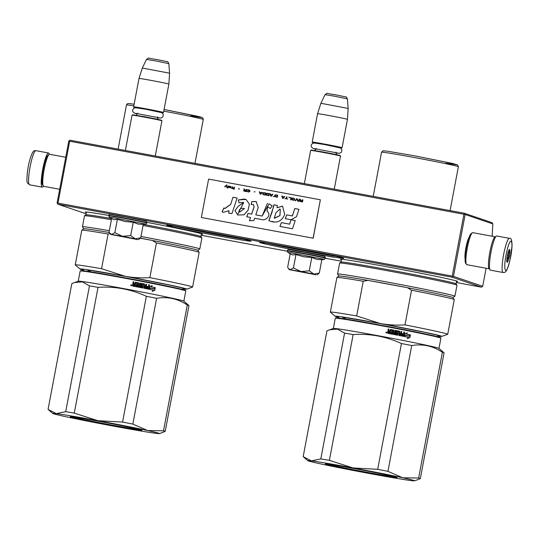 <?xml version="1.0" encoding="UTF-8"?>
<svg xmlns="http://www.w3.org/2000/svg" width="539" height="539" viewBox="0 0 539 539"><rect width="100%" height="100%" fill="white"/><g stroke="black" fill="none" stroke-linecap="round" stroke-linejoin="round"><path stroke-width="0.81" d="M69.672 141.238L463.931 214.252L464.645 213.842L465.15 214.502L492.835 223.907L492.053 222.668L464.301 213.235L70.036 140.228L68.783 141.097L57.094 202.96L57.437 203.56L57.983 203.102L69.672 141.238L69.329 140.632M464.301 213.235L464.645 213.842M492.835 223.907L492.154 236.244M463.931 214.252L452.248 276.109L57.983 203.102M452.248 276.109L452.753 276.77L453.461 276.366L465.15 214.502M469.078 237.443A11.555 1.826 100.5 0 0 465.885 247.947A11.555 1.826 100.5 0 0 465.103 258.895L465.103 258.882M486.104 268.254L482.695 286.29L453.461 276.366M482.695 286.29L481.442 287.166L452.208 277.235L452.753 276.77M201.175 235.26L287.287 251.208M325.502 258.289L341.194 261.193M456.284 282.503L481.442 287.166M452.208 277.235L57.942 204.22L57.437 203.56M57.942 204.22L86.112 213.788M333.439 257.197L327.496 256.086L333.439 257.197M250.574 240.906A42.884 0.97 -169.3 0 0 206.248 231.703A42.884 0.97 -169.3 0 0 166.807 225.214A42.884 0.97 -169.3 0 0 167.299 225.484A42.884 0.97 -169.3 0 0 212.575 234.869A42.884 0.97 -169.3 0 0 251.073 241.135A42.884 0.97 -169.3 0 0 250.574 240.906M343.343 258.087A42.884 0.97 -169.3 0 0 299.017 248.883A42.884 0.97 -169.3 0 0 259.576 242.395A42.884 0.97 -169.3 0 0 260.061 242.665A42.884 0.97 -169.3 0 0 305.343 252.05A42.884 0.97 -169.3 0 0 343.842 258.316A42.884 0.97 -169.3 0 0 343.343 258.087M456.466 281.533A59.714 1.354 -169.3 0 0 457.678 281.459A59.714 1.354 -169.3 0 0 456.991 281.142A59.714 1.354 -169.3 0 0 395.269 268.321A59.714 1.354 -169.3 0 0 340.352 259.286A59.714 1.354 -169.3 0 0 341.032 259.663A59.714 1.354 -169.3 0 0 341.457 259.805M201.357 234.29A59.714 1.354 -169.3 0 0 202.57 234.216A59.714 1.354 -169.3 0 0 201.882 233.892A59.714 1.354 -169.3 0 0 147.012 222.371M108.804 215.425A59.714 1.354 -169.3 0 0 85.243 212.043A59.714 1.354 -169.3 0 0 85.923 212.42A59.714 1.354 -169.3 0 0 86.348 212.555M174.717 226.158A41.799 0.95 -169.3 0 0 243.365 239.127M267.485 243.338A41.799 0.95 -169.3 0 0 336.134 256.308M308.416 273.266L297.75 271.252L308.604 273.138M334.254 189.155L340.513 156.04A15.2 0.344 10.7 0 1 340.513 156.04A15.2 0.344 10.7 0 0 323.272 152.443A15.2 0.344 -169.3 0 0 310.646 150.394A15.2 0.344 -169.3 0 0 310.639 150.401L304.36 183.617M340.507 156.034L340.163 155.528L334.988 154.295L323.42 152.038L311.151 150.044L310.646 150.394M340.5 147.996L324.835 144.567L313.59 142.909M342.083 147.726A15.2 0.344 10.7 0 0 324.849 144.122A15.2 0.344 -169.3 0 0 312.209 142.08A15.2 0.344 -169.3 0 0 312.209 142.087L317.572 113.709A15.2 0.344 -169.3 0 1 330.205 115.75A15.2 0.344 10.7 0 1 347.446 119.348A15.2 0.344 10.7 0 1 347.446 119.355L342.083 147.726A15.2 0.344 10.7 0 1 342.076 147.733L341.571 148.077M320.894 103.286L325.051 94.662L334.517 96.191L347.433 98.893L348.147 108.44L320.894 103.286L317.572 113.709M129.838 238.016L119.173 235.994L130.027 237.888M132.068 115.137L132.574 114.794L144.85 116.781L156.418 119.045L161.585 120.278L161.936 120.783A15.2 0.344 10.7 0 0 144.701 117.185A15.2 0.344 -169.3 0 0 132.068 115.137A15.2 0.344 -169.3 0 0 132.062 115.144L125.385 150.475M161.936 120.783A15.2 0.344 10.7 0 1 161.936 120.79L155.279 156.014M161.922 112.739L146.258 109.316L135.013 107.659M146.271 108.871A15.2 0.344 -169.3 0 0 133.638 106.83A15.2 0.344 -169.3 0 0 133.638 106.837L138.995 78.458A15.2 0.344 -169.3 0 0 138.995 78.458A15.2 0.344 -169.3 0 1 151.634 80.5A15.2 0.344 10.7 0 1 168.869 84.097L163.506 112.469A15.2 0.344 10.7 0 1 163.506 112.476A15.2 0.344 10.7 0 0 146.271 108.871M142.323 68.035L146.473 59.411L155.939 60.941L168.855 63.642L169.576 73.183L142.323 68.035L138.995 78.451M290.184 253.835L287.664 267.182L288.311 268.334L290.144 269.695L289.214 269.641L315.955 274.809L313.887 274.088L319.31 273.044L317.767 274.324M290.575 254.064L287.947 252.508L291.963 252.973L324.384 259.387L325.563 257.945A19.438 0.438 10.7 0 0 303.531 253.337A19.438 0.438 10.7 0 0 287.368 250.729C288.54 248.587 286.842 249.49 303.962 252.124L322.032 255.735L324.849 256.51L325.563 257.945M311.724 273.852L294.334 270.598L311.724 273.852M319.31 273.044L321.837 259.67L316.777 259.374L311.791 257.474L303.733 256.793L295.965 254.543L292.872 254.947L290.191 253.808M300.951 271.528L313.887 274.088L309.265 270.847L300.951 271.528L290.144 269.695L293.438 267.917L300.951 271.528M295.965 254.543L293.438 267.917M311.791 257.474L309.265 270.847M310.349 273.516L308.497 273.212M297.696 271.171L295.857 270.773M83.808 228.819L82.454 226.825A59.714 1.354 10.7 0 1 82.44 226.791L84.515 215.802A59.714 1.354 10.7 0 1 84.535 215.775L85.93 214.825A58.522 1.327 10.7 0 1 111.613 218.585L109.087 231.925L109.74 233.084L111.573 234.445L110.643 234.391L137.506 239.572L135.309 238.838L140.733 237.787L139.19 239.073M112.004 218.814L109.37 217.251L113.392 217.716L145.806 224.136L146.992 222.695A19.438 0.438 10.7 0 0 124.954 218.086A19.438 0.438 10.7 0 0 108.797 215.472C109.969 213.336 108.265 214.232 125.392 216.873L143.455 220.485L146.271 221.259L146.992 222.695M133.153 238.602L115.764 235.348L133.153 238.602M140.733 237.787L143.266 224.413L138.2 224.123L133.221 222.223L125.156 221.542L117.394 219.292L114.295 219.696L111.613 218.558M122.373 236.277L135.309 238.838L130.694 235.597L122.373 236.277L111.573 234.445L114.868 232.666L122.373 236.277M117.394 219.292L114.868 232.666M133.221 222.223L130.694 235.597M131.779 238.258L129.919 237.962M119.119 235.92L117.28 235.523M466.882 264.689A16.285 2.574 -79.5 0 1 466.828 264.683A16.285 2.574 -79.5 0 1 466.767 264.669A16.285 2.574 -79.5 0 1 466.457 264.4A16.285 2.574 -79.5 0 1 467.259 248.196A16.285 2.574 -79.5 0 1 472.312 232.787A16.285 2.574 -79.5 0 1 472.757 232.653A16.285 2.574 -79.5 0 1 472.818 232.666M489.688 268.813A16.285 2.574 -79.5 0 1 489.385 268.86A16.285 2.574 -79.5 0 1 489.324 268.846A16.285 2.574 -79.5 0 1 489.85 252.191A16.285 2.574 -79.5 0 1 495.314 236.83A16.285 2.574 -79.5 0 1 495.375 236.843A16.285 2.574 -79.5 0 1 495.584 236.985M466.457 264.4L465.629 263.153A15.2 2.405 -79.5 0 1 466.376 248.034A15.2 2.405 -79.5 0 1 471.093 233.65L472.312 232.787M49.669 154.302A16.285 2.574 100.5 0 0 49.608 154.289A16.285 2.574 100.5 0 0 49.164 154.423A16.285 2.574 100.5 0 0 44.11 169.832A16.285 2.574 100.5 0 0 43.309 186.036A16.285 2.574 100.5 0 0 43.619 186.305A16.285 2.574 100.5 0 0 43.679 186.319A16.285 2.574 100.5 0 0 43.74 186.326M49.164 154.423L47.944 155.286A15.2 2.405 100.5 0 0 43.228 169.67A15.2 2.405 100.5 0 0 42.48 184.789L43.309 186.036M491.79 248.331A17.369 2.749 -79.5 0 1 496.776 235.994L509.429 238.339A17.369 2.749 -79.5 0 0 504.437 250.675A17.369 2.749 -79.5 0 0 503.103 272.505L490.45 270.16A17.369 2.749 100.5 0 1 491.79 248.331M506.775 251.659C510.898 232.868 514.287 241.694 509.975 259.966C505.851 278.757 502.456 269.931 506.775 251.659M509.059 257.595A6.515 1.031 -79.5 0 1 507.044 262.102A6.515 1.031 -79.5 0 1 507.691 254.031A6.515 1.031 -79.5 0 1 509.382 249.463A6.515 1.031 -79.5 0 1 509.059 257.595M508.782 250.426A5.646 0.896 -79.5 0 1 508.863 250.952L509.631 251.497L508.816 252.892A5.646 0.896 -79.5 0 1 508.405 255.857L508.796 257.48L507.812 258.45A5.646 0.896 100.5 0 1 507.071 260.566L507.3 261.752L506.525 261.213M508.796 257.48L507.105 257.17M507.812 258.45L506.963 258.289M508.816 252.892L508.007 252.744M508.405 255.857L507.354 255.661M509.631 251.497L508.452 251.275M35.891 150.644A17.369 2.749 100.5 0 0 30.44 165.109A17.369 2.749 100.5 0 0 28.998 184.156A17.369 2.749 100.5 0 0 29.564 184.81L27.442 182.896C26.371 182.667 26.977 169.751 29.665 160.427C32.495 150.516 34.078 150.408 35.891 150.644L48.544 152.988A17.369 2.749 -79.5 0 0 43.093 167.454A17.369 2.749 -79.5 0 0 41.651 186.501A17.369 2.749 100.5 0 0 42.217 187.154A17.369 2.749 100.5 0 0 43.416 186.164M49.312 154.336A17.369 2.749 100.5 0 0 49.11 153.635A17.369 2.749 -79.5 0 0 48.544 152.988M311.394 460.858A54.291 1.233 -169.3 0 0 307.85 460.69A54.291 1.233 -169.3 0 0 308.456 460.953A54.291 1.233 -169.3 0 0 319.587 463.648L319.654 463.661A54.291 1.233 10.7 0 0 369.323 473.491L369.424 473.511A54.291 1.233 10.7 0 0 410.9 480.559L410.934 480.559A54.291 1.233 -169.3 0 0 414.457 480.828A54.291 1.233 -169.3 0 0 402.734 477.776L387.952 471.349L411.722 345.553C422.711 343.714 432.938 345.944 442.391 352.243A59.714 1.354 -169.3 0 1 443.496 352.573A59.714 1.354 10.7 0 1 444.082 352.816L438.935 348.376A53.745 1.219 10.7 0 0 438.335 348.113A53.745 1.219 -169.3 0 0 383.222 336.659A53.745 1.219 -169.3 0 0 333.392 328.433L326.944 330.858L303.174 456.654L311.427 460.865L320.813 458.911A59.714 1.354 -169.3 0 1 329.376 460.367L353.005 467.933L377.691 469.314L401.454 343.525C386.126 336.471 370.024 333.486 353.146 334.578A59.714 1.354 -169.3 0 0 344.576 333.122L320.813 458.911M444.082 352.816L420.319 478.612L417.415 479.798M420.319 478.612A59.714 1.354 -169.3 0 0 418.621 478.032L402.734 477.776M442.391 352.243L418.621 478.032M402.673 477.763A54.291 1.233 -169.3 0 0 353.005 467.933M352.904 467.913A54.291 1.233 -169.3 0 0 311.427 460.865M396.583 477.271A36.484 0.829 -169.3 0 0 358.88 469.442A36.484 0.829 -169.3 0 0 325.327 463.924A36.484 0.829 -169.3 0 0 325.745 464.153A36.484 0.829 10.7 0 0 364.256 472.137A36.484 0.829 10.7 0 0 397.007 477.466A36.484 0.829 10.7 0 0 396.583 477.271M411.722 345.553A59.714 1.354 -169.3 0 0 401.454 343.525M329.531 329.787L337.508 329.12L344.576 333.122M387.952 471.349A59.714 1.354 -169.3 0 0 377.691 469.314M353.146 334.578L329.376 460.367M440.889 338.162L440.545 337.657A53.314 1.213 10.7 0 0 439.932 337.374A53.314 1.213 -169.3 0 0 384.833 325.927A53.314 1.213 -169.3 0 0 335.804 317.862L335.298 318.212A53.745 1.219 -169.3 0 1 384.725 326.338A53.745 1.219 -169.3 0 1 440.269 337.879A53.745 1.219 10.7 0 1 440.889 338.162A53.745 1.219 10.7 0 1 440.902 338.189L438.968 348.41M385.85 332.415L385.931 332.812L385.843 332.401L386.935 332.617M392.493 333.398L392.736 332.63A53.745 1.219 -169.3 0 0 391.287 332.354L391.435 331.559A53.745 1.219 -169.3 0 1 392.884 331.842L392.958 330.771A53.745 1.219 -169.3 0 0 390.728 330.346L389.953 333.735A53.745 1.219 -169.3 0 0 387.709 333.311L388.168 329.039L388.969 329.194L388.956 331.094L388.963 329.201L388.168 329.053M387.662 331.728L388.242 331.344L387.656 331.741M390.418 329.477L390.438 329.47A53.745 1.219 -169.3 0 1 393.733 330.097L393.686 330.104A53.314 1.213 -169.3 0 0 390.418 329.477L389.758 331.242L388.956 331.094M393.733 330.097L393.416 333.574L393.686 330.104M396.064 330.892L396.455 330.623L395.956 333.243A53.745 1.219 -169.3 0 1 397.384 333.52L397.25 334.315A53.745 1.219 -169.3 0 0 394.986 333.877L395.633 330.461L394.851 330.313L394.204 333.729L393.416 333.574M403.091 335.453L403.084 335.453A53.745 1.219 -169.3 0 0 401.131 335.069L401.777 331.653L401.009 331.505L400.666 333.345A53.745 1.219 -169.3 0 0 399.648 333.142L399.675 331.249A53.745 1.219 -169.3 0 0 396.455 330.623L395.997 330.885M404.607 332.213L403.873 336.08L404.607 332.213L403.852 332.064L403.502 333.897A53.745 1.219 -169.3 0 0 401.737 333.553L401.589 334.342A53.745 1.219 -169.3 0 1 403.354 334.685L403.233 335.346M403.495 336.349A53.745 1.219 -169.3 0 0 398.88 335.447L399.076 331.95A53.745 1.219 -169.3 0 0 396.899 331.525L396.63 332.57L396.899 331.525M398.132 332.846L397.681 335.218L398.132 332.846A53.745 1.219 -169.3 0 0 396.704 332.57M397.681 335.218A53.745 1.219 -169.3 0 0 390.6 333.857L390.748 333.068A53.745 1.219 -169.3 0 1 392.459 333.392L392.614 333.291M390.728 330.346L389.933 333.729M409.876 337.596L410.395 334.867L409.337 336.161A53.745 1.219 -169.3 0 0 405.409 335.379L404.445 336.538A53.745 1.219 -169.3 0 1 408.387 337.32L407.403 338.519L409.876 337.596L407.235 338.499M406.318 334.052L407.295 332.88L404.796 333.796L404.284 336.504L405.355 335.211A53.745 1.219 -169.3 0 1 409.283 335.992L410.233 334.834A53.745 1.219 -169.3 0 0 406.318 334.052L406.17 334.032A53.314 1.213 -169.3 0 1 410.044 334.807L409.108 335.965M335.298 318.212A53.745 1.219 -169.3 0 0 335.278 318.232L333.345 328.453M389.758 331.242L388.949 331.101M394.204 333.729L393.369 333.574M395.633 330.461L394.791 330.313M395.565 330.461L394.986 333.877M397.169 334.308L397.155 334.308A53.314 1.213 -169.3 0 0 394.919 333.877M399.675 331.249L399.581 331.236A53.314 1.213 -169.3 0 0 396.381 330.616M399.581 331.236L399.648 333.142M400.666 333.345L400.558 333.331A53.314 1.213 -169.3 0 0 399.554 333.136M401.777 331.653L400.908 331.498M401.663 331.647L401.131 335.069M402.956 335.433L402.956 335.433A53.314 1.213 -169.3 0 0 401.016 335.056M403.502 333.897L403.374 333.884A53.314 1.213 -169.3 0 0 401.737 333.56M404.472 332.192L403.718 332.044M403.738 336.066L403.361 336.336M398.045 332.839A53.314 1.213 -169.3 0 0 396.63 332.57M397.977 334.941L397.593 335.211M392.459 333.392L392.419 333.392A53.314 1.213 -169.3 0 0 390.748 333.075M392.884 331.842L392.843 331.842A53.314 1.213 -169.3 0 0 391.429 331.573M409.337 336.161L409.155 336.134A53.314 1.213 -169.3 0 0 405.402 335.386M410.145 335.17L409.687 337.569M405.355 335.211L404.142 336.491M407.134 332.859L406.17 334.032M386.679 332.172L386.537 332.927L386.079 332.785L386.544 332.934L386.679 332.172L386.355 332.455L386.207 332.085L386.072 332.779M389.461 332.819L389.609 332.031A53.745 1.219 -169.3 0 0 388.478 331.815L388.444 332.637L389.461 332.819L388.336 332.489M399.399 333.924L399.379 334.739L400.14 334.887L400.517 334.133A53.745 1.219 -169.3 0 0 399.5 333.931L399.399 333.924M388.478 331.815L388.349 332.475M399.5 333.931L399.379 334.739M399.473 334.746L400.389 334.793M345.688 318.859L342.15 317.06L380.635 323.636L424.719 332.307L436.961 335.103L438.463 335.945M438.018 336.12A54.291 1.233 -169.3 0 0 441.744 336.41A54.291 1.233 -169.3 0 0 380.238 323.501C388.026 324.936 396.273 325.401 404.978 324.896L411.526 290.218A59.714 1.354 -169.3 0 1 454.256 299.59A59.714 1.354 -169.3 0 1 454.262 299.623L447.714 334.301A59.714 1.354 -169.3 0 0 404.978 324.896M338.714 317.35A54.291 1.233 10.7 0 1 335.137 316.272A54.291 1.233 10.7 0 1 380.238 323.501L356.67 315.948L363.219 281.27L367.928 280.381L407.464 287.698L411.526 290.218M441.744 336.41L447.653 334.342A59.714 1.354 -169.3 0 0 447.714 334.301M335.137 316.272L330.387 312.189A59.714 1.354 10.7 0 1 330.353 312.128A59.714 1.354 10.7 0 1 356.67 315.948M330.353 312.128L336.909 277.45A59.714 1.354 10.7 0 1 336.929 277.423A59.714 1.354 10.7 0 1 363.219 281.27M454.256 299.59L452.868 297.562A57.983 1.314 -169.3 0 0 407.464 287.698A57.983 1.314 10.7 0 0 387.137 283.851A57.983 1.314 10.7 0 0 367.928 280.381A57.983 1.314 10.7 0 0 338.957 276.035L336.929 277.423M452.895 297.595L454.889 296.234A59.714 1.354 -169.3 0 0 454.909 296.207A59.714 1.354 -169.3 0 0 387.197 282.052A59.714 1.354 10.7 0 0 337.549 274.034A59.714 1.354 10.7 0 0 337.562 274.068L338.923 276.062M454.909 296.207L456.984 285.225A59.714 1.354 -169.3 0 0 456.978 285.192A59.714 1.354 -169.3 0 0 389.273 271.07A59.714 1.354 10.7 0 0 339.651 263.019A59.714 1.354 10.7 0 1 339.651 263.019L337.549 274.034M456.978 285.192L456.021 283.797A58.522 1.327 -169.3 0 0 389.677 269.958A58.522 1.327 10.7 0 0 341.046 262.069L339.651 263.019M445.74 163.196L456.452 164.745L453.171 163.593L414.646 155.852M396.306 476.867C397.546 477.608 387.676 476.058 366.695 472.225C348.019 468.782 328.581 464.773 326.142 463.87M56.278 413.615A54.291 1.233 -169.3 0 0 52.741 413.44A54.291 1.233 -169.3 0 0 53.341 413.703A54.291 1.233 -169.3 0 0 64.478 416.404L64.545 416.418A54.291 1.233 10.7 0 0 114.214 426.248L114.315 426.268A54.291 1.233 10.7 0 0 155.784 433.316L155.825 433.316A54.291 1.233 -169.3 0 0 159.349 433.585A54.291 1.233 -169.3 0 0 147.625 430.533L132.837 424.105L156.606 298.31C167.602 296.47 177.823 298.694 187.282 305A59.714 1.354 -169.3 0 1 188.381 305.33A59.714 1.354 10.7 0 1 188.973 305.573L183.819 301.133A53.745 1.219 10.7 0 0 183.226 300.87A53.745 1.219 -169.3 0 0 128.114 289.416A53.745 1.219 -169.3 0 0 78.283 281.19L71.828 283.615L48.065 409.411L56.319 413.622L65.697 411.668A59.714 1.354 -169.3 0 1 74.267 413.123L97.889 420.689L122.575 422.071L146.345 296.282C131.011 289.227 114.908 286.243 98.037 287.334A59.714 1.354 -169.3 0 0 89.467 285.879L65.697 411.668M188.973 305.573L165.203 431.368L162.3 432.554M165.203 431.368A59.714 1.354 -169.3 0 0 163.512 430.789L147.625 430.533M187.282 305L163.512 430.789M147.558 430.52A54.291 1.233 -169.3 0 0 97.889 420.689M97.788 420.669A54.291 1.233 -169.3 0 0 56.319 413.622M141.474 430.028A36.484 0.829 -169.3 0 0 103.764 422.192A36.484 0.829 -169.3 0 0 70.218 416.674A36.484 0.829 -169.3 0 0 70.629 416.91A36.484 0.829 10.7 0 0 109.147 424.894A36.484 0.829 10.7 0 0 141.892 430.223A36.484 0.829 10.7 0 0 141.474 430.028M156.606 298.31A59.714 1.354 -169.3 0 0 146.345 296.282M74.416 282.544L82.4 281.877L89.467 285.879M132.837 424.105A59.714 1.354 -169.3 0 0 122.575 422.071M98.037 287.334L74.267 413.123M185.78 290.919L185.436 290.413A53.314 1.213 10.7 0 0 184.816 290.13A53.314 1.213 -169.3 0 0 129.717 278.683A53.314 1.213 -169.3 0 0 80.695 270.618L80.183 270.962A53.745 1.219 -169.3 0 1 129.609 279.094A53.745 1.219 -169.3 0 1 185.16 290.629A53.745 1.219 10.7 0 1 185.78 290.919A53.745 1.219 10.7 0 1 185.787 290.945L183.86 301.166M130.728 285.158L130.822 285.569L130.728 285.158L131.826 285.219M137.775 284.592L137.728 284.599A53.314 1.213 -169.3 0 0 136.32 284.329A53.745 1.219 -169.3 0 1 137.775 284.592L137.843 283.527A53.745 1.219 -169.3 0 0 135.619 283.103L134.844 286.492A53.745 1.219 -169.3 0 0 132.601 286.061L133.059 281.796L133.861 281.951L133.834 283.858L134.649 283.999L133.834 283.858L133.847 281.958L133.052 281.809M132.547 284.484L133.14 284.087L132.547 284.491M135.302 282.234L135.329 282.227A53.745 1.219 -169.3 0 1 138.624 282.854L138.577 282.854A53.314 1.213 -169.3 0 0 135.302 282.234L134.649 283.999M138.624 282.854L138.307 286.33L138.577 282.854M140.955 283.649L141.339 283.379L140.847 286A53.745 1.219 -169.3 0 1 142.276 286.276L142.121 287.065A53.745 1.219 -169.3 0 0 139.877 286.633L140.517 283.218L139.736 283.069L139.089 286.485L138.307 286.33M147.982 288.21L147.976 288.21A53.745 1.219 -169.3 0 0 146.022 287.826L146.669 284.41L145.901 284.262L145.557 286.094A53.745 1.219 -169.3 0 0 144.54 285.899L144.567 283.999A53.745 1.219 -169.3 0 0 141.339 283.379L140.881 283.642M149.498 284.969L148.764 288.837L149.498 284.969L148.744 284.821L148.393 286.654A53.745 1.219 -169.3 0 0 146.628 286.31L146.48 287.098A53.745 1.219 -169.3 0 1 148.245 287.442L148.117 288.102M148.387 289.106A53.745 1.219 -169.3 0 0 143.772 288.203L143.967 284.707A53.745 1.219 -169.3 0 0 141.791 284.282L141.521 285.326L141.703 284.275M143.017 285.603L142.572 287.974L143.017 285.603A53.745 1.219 -169.3 0 0 141.595 285.326M142.572 287.974A53.745 1.219 -169.3 0 0 135.491 286.613L135.639 285.825A53.745 1.219 -169.3 0 1 137.351 286.148L137.304 286.148A53.314 1.213 -169.3 0 0 135.639 285.832M136.32 284.316L136.172 285.104A53.745 1.219 -169.3 0 1 137.627 285.387L137.499 286.047M135.619 283.103L134.824 286.485M154.767 290.353L155.279 287.617L154.228 288.917A53.745 1.219 -169.3 0 0 150.293 288.136L149.337 289.295A53.745 1.219 -169.3 0 1 153.278 290.076L152.294 291.276L154.767 290.353L152.126 291.249M151.21 286.809L152.18 285.63L149.68 286.553L149.168 289.261L150.24 287.967A53.745 1.219 -169.3 0 1 154.174 288.749L155.117 287.59A53.745 1.219 -169.3 0 0 151.21 286.809L151.055 286.788A53.314 1.213 -169.3 0 1 154.936 287.563L153.992 288.722M80.183 270.962A53.745 1.219 -169.3 0 0 80.17 270.989L78.236 281.203M139.089 286.485L138.253 286.33M140.517 283.218L139.682 283.069M140.457 283.218L139.877 286.633M142.121 287.065L142.04 287.065A53.314 1.213 -169.3 0 0 139.81 286.633M144.567 283.999L144.465 283.992A53.314 1.213 -169.3 0 0 141.272 283.373M144.465 283.992L144.54 285.899M145.557 286.094L145.449 286.088A53.314 1.213 -169.3 0 0 144.439 285.892M146.669 284.41L145.793 284.255M146.554 284.397L146.022 287.826M147.841 288.19L147.841 288.19A53.314 1.213 -169.3 0 0 145.907 287.813M148.393 286.654L148.265 286.64A53.314 1.213 -169.3 0 0 146.628 286.317M149.357 284.949L148.609 284.801M148.629 288.823L148.252 289.093M142.929 285.596A53.314 1.213 -169.3 0 0 141.521 285.326M142.869 287.698L142.485 287.967M154.228 288.917L154.046 288.891A53.314 1.213 -169.3 0 0 150.287 288.143M155.03 287.927L154.578 290.326M150.24 287.967L149.033 289.248M152.025 285.609L151.055 286.788M131.428 285.69L130.97 285.542L131.428 285.69L131.57 284.942L131.092 284.841L130.964 285.535M133.355 284.579L133.335 285.394L134.332 285.582L133.342 285.387L133.355 284.579M144.29 286.681L144.263 287.496L145.025 287.644L145.409 286.889A53.745 1.219 -169.3 0 0 144.391 286.687L144.29 286.681M131.246 284.868L131.246 285.212M131.57 284.929L131.428 285.683M134.346 285.576L134.501 284.787A53.745 1.219 -169.3 0 0 133.362 284.572M144.391 286.687L144.263 287.496M144.364 287.503L145.281 287.55M90.572 271.616L87.042 269.817L125.526 276.392L169.61 285.064L181.852 287.86L183.348 288.702M182.91 288.87A54.291 1.233 -169.3 0 0 186.635 289.167A54.291 1.233 -169.3 0 0 125.129 276.258C132.917 277.693 141.164 278.158 149.862 277.652L156.418 242.974A59.714 1.354 -169.3 0 1 199.14 252.346A59.714 1.354 -169.3 0 1 199.154 252.38L192.598 287.058A59.714 1.354 -169.3 0 0 149.862 277.652M83.606 270.106A54.291 1.233 10.7 0 1 80.028 269.022A54.291 1.233 10.7 0 1 125.129 276.258L101.554 268.705L108.11 234.027L110.111 233.616M186.635 289.167L192.544 287.098A59.714 1.354 -169.3 0 0 192.598 287.058M80.028 269.022L75.278 264.945A59.714 1.354 10.7 0 1 75.244 264.885A59.714 1.354 10.7 0 1 101.554 268.705M140.295 238.225L152.355 240.455L156.418 242.974M75.244 264.885L81.793 230.2A59.714 1.354 10.7 0 1 81.82 230.173A59.714 1.354 10.7 0 1 108.11 234.027M199.14 252.346L197.759 250.318A57.983 1.314 -169.3 0 0 152.355 240.455A57.983 1.314 10.7 0 0 140.356 238.164M81.82 230.173L83.848 228.792A57.983 1.314 10.7 0 1 109.397 232.538M197.786 250.352L199.78 248.991A59.714 1.354 -169.3 0 0 199.801 248.964A59.714 1.354 -169.3 0 0 140.982 236.473M82.44 226.791A59.714 1.354 10.7 0 1 109.316 230.712M199.801 248.964L201.876 237.982A59.714 1.354 -169.3 0 0 201.862 237.948A59.714 1.354 -169.3 0 0 143.057 225.484M84.535 215.775A59.714 1.354 10.7 0 1 111.398 219.73M201.458 233.758L200.926 236.567A58.522 1.327 -169.3 0 0 143.873 224.453M190.631 115.952L201.128 117.489L199.012 116.579L164.078 109.451L201.566 117.266L203.035 118.236L203.27 119.49A39.084 0.889 -169.3 0 0 163.762 111.122M141.198 429.623C142.437 430.365 132.567 428.815 111.58 424.981C92.91 421.538 73.472 417.53 71.033 416.627M226.932 185.045L226.488 184.965L224.601 186.871L225.888 186.123L226.959 187.309L226.171 185.847L226.932 185.045L224.642 186.878M225.888 186.123L226.548 187.228M302.884 199.868L302.446 199.78L302.264 200.737L301.011 200.501L300.607 199.443L300.088 199.349L300.553 200.515L299.886 200.811L300.088 201.364L302.487 201.997L302.884 199.868L302.48 199.794L302.298 200.744L301.011 200.501M299.098 201.37L299.502 199.235L299.057 199.154L298.653 201.29L299.098 201.37M298.067 201.182L297.292 198.83L296.699 198.716L295.116 200.636L295.561 200.717L296.942 199.046L297.622 201.094L298.067 201.182M292.758 200.198L294.368 200.164L294.651 198.669L292.145 198.204L291.747 199.491L292.758 200.198M290.548 199.787L290.993 199.868L291.397 197.739L288.742 197.247L290.905 197.928L290.548 199.787M282.261 196.048L281.823 195.96L282.598 198.312L283.184 198.426L284.767 196.506L283.925 196.917L282.456 196.647L281.85 195.974L282.625 198.318M274.91 195.01L274.627 196.513L277.289 197.335L277.693 195.199L274.91 195.01L274.546 196.311L275.193 196.903M273.819 196.358L273.132 196.56M271.326 196.23L272.909 194.309L272.067 194.72L270.591 194.451L269.958 193.764L270.733 196.115L271.326 196.23M266.913 193.346L266.286 193.838L266.3 194.97L268.968 195.792L269.372 193.656L266.616 193.481L266.219 194.768L266.872 195.361M263.376 192.686L262.749 193.184L262.769 194.316L265.431 195.138L265.835 193.002L263.079 192.827L262.655 193.878L263.335 194.707M255.082 191.81L254.044 191.85M234.128 189.337L234.526 187.208L234.088 187.121L233.683 189.256L234.128 189.337M229.587 186.339L228.785 186.144L228.772 187.41L230.827 187.835L229.095 187.323L230.692 187.343L230.827 186.615L229.257 186.46M284.996 198.527L287.792 199.039L286.613 198.824L286.977 196.917L286.532 196.836L286.175 198.743L284.99 198.756M259.353 191.803L260.128 194.155L260.714 194.262L262.298 192.349L261.462 192.753L259.987 192.484L259.353 191.803L260.162 194.161M232.841 187.269L231.878 186.716L232.45 187.289L232.302 188.111L231.453 188.138L232.262 188.286L232.194 188.65L233.225 188.468L232.666 188.178L232.841 187.269M247.212 189.883L249.49 190.725L249.085 191.689L246.896 191.143L247.192 191.614L248.863 192.019L249.806 191.493L249.901 190.57L249.254 189.977L247.852 189.721L247.131 190.105M246.168 189.357L245.986 190.314L244.733 190.085L244.329 189.021L243.81 188.926L244.275 190.092L243.574 190.57L244.079 191.136L246.208 191.574L246.606 189.445L246.168 189.357L246.02 190.328L244.733 190.085M239.538 188.933L238.467 188.967L239.538 188.933M228.192 186.029L227.822 185.962L227.424 188.098L227.788 188.165L228.192 186.029L227.458 188.104M230.652 204.342L224.817 208.472L223.921 207.946L222.048 211.706L223.281 212.326L229.008 210.688L228.677 213.154L231.938 213.572L237.133 198.029L232.956 197.254L230.712 204.369L224.992 208.532M238.332 199.922L238.986 202.772L243.743 202.435L238.15 206.343L234.964 210.729L237.894 214.994L243.985 214.832L248.055 210.237L249.422 204.18L246.02 199.43L238.332 199.922L239.04 202.745M262.082 216.038L255.796 214.872L258.208 207.468L256.146 201.532L251.767 201.626L251.208 204.584L253.357 204.456L254.091 206.72L251.612 214.104L247.967 213.424L246.721 216.779L250.514 217.48L249.429 220.754L253.882 220.498L254.63 218.241L261.428 219.501C266.044 221.307 271.993 214.657 267.054 211.322L267.613 206.713L270.349 208.546L272.175 205.858L269.042 203.789L262.149 216.058L255.796 214.872M273.462 207.077L268.853 220.667C276.406 223.773 281.695 221.67 284.72 214.36L282.544 206.228L277.039 207.737L277.342 205.447L273.886 204.807L272.013 212.198L268.927 220.667M285.279 218.666L291.067 219.737L296.511 216.698L298.963 209.307L294.793 208.532L292.327 215.917L286.687 214.872L285.279 218.666M292.502 228.752L295.224 220.552L291.053 219.777L289.578 224.15L281.358 222.634L279.95 226.427L292.502 228.752M208.613 179.096L201.364 217.493L313.105 238.184L320.361 199.787L208.613 179.096M300.088 199.349L300.587 200.521M300.607 199.45L300.122 199.356M299.057 199.154L298.687 201.296M299.495 199.241L299.091 199.167M296.942 199.046L297.656 201.101M296.699 198.716L295.156 200.643M297.292 198.83L296.733 198.729M291.848 198.574L291.754 199.262M293.162 198.062L292.818 198.056M293.755 198.17L293.196 198.076M290.905 197.928L290.582 199.794M291.397 197.739L288.776 197.254M282.456 196.647L283.925 196.917M284.322 196.425L283.959 196.93M284.76 196.513L284.356 196.439M275.928 194.869L275.584 194.862M277.693 195.206L275.961 194.882M269.958 193.764L270.767 196.122M270.403 193.851L269.992 193.777M270.591 194.451L272.067 194.72M272.464 194.229L272.101 194.734M272.902 194.316L272.498 194.242M267.6 193.333L267.256 193.319M269.372 193.663L267.634 193.339M264.07 192.672L263.726 192.666M265.835 193.009L264.097 192.686M234.088 187.121L233.717 189.263M234.526 187.208L234.121 187.134M229.964 186.359L229.614 186.346M230.436 186.454L229.991 186.373M229.574 187.606L230.018 187.687M230.935 187.673L230.598 187.612M228.859 186.534L228.758 187.269M229.156 186.218L228.812 186.15M286.175 198.743L285.03 198.534M286.532 196.836L286.209 198.756M286.977 196.924L286.566 196.85M286.613 198.824L287.792 199.046M259.798 191.891L259.387 191.817M259.987 192.484L261.462 192.753M261.86 192.268L261.489 192.767M262.298 192.356L261.893 192.275M232.666 188.178L233.259 188.293M232.262 188.286L232.228 188.657M232.302 188.111L231.521 187.97M232.45 187.289L232.329 188.118M232.322 186.844L231.911 186.723M248.23 189.741L247.886 189.728M248.89 189.863L248.263 189.755M247.34 191.23L246.929 191.15M247.879 191.601L248.54 191.729M249.49 190.725L249.395 191.419M246.606 189.445L246.202 189.371M243.81 188.926L244.308 190.099M244.329 189.027L243.844 188.933M239.538 188.94L238.541 188.751M232.956 197.254L230.712 204.369M237.126 198.035L233.023 197.281M229.008 210.688L228.745 213.161M222.048 211.706L222.87 212.171M223.975 207.993L222.115 211.733M243.743 202.435L237.429 214.818M246.087 199.457L244.733 199.154M244.012 199.059L238.4 199.949M267.405 203.351L262.149 216.058M267.533 206.693L270.369 208.519M250.514 217.48L249.503 220.747M247.967 213.424L246.788 216.793M251.612 214.104L248.034 213.451M253.357 204.456L254.159 206.74L251.679 214.124M251.767 201.626L251.282 204.564M256.396 201.626L251.834 201.647M273.886 204.807L273.529 207.097M277.342 205.46L273.953 204.833M277.039 207.737L282.348 206.161M272.006 221.388L273.738 221.846M286.687 214.872L285.347 218.679M292.327 215.917L286.755 214.899M294.793 208.532L292.394 215.944M298.963 209.314L294.86 208.553M281.358 222.634L280.017 226.434M289.578 224.15L281.425 222.654M291.053 219.777L289.645 224.177M295.224 220.559L291.121 219.804M313.105 238.184L201.364 217.493M313.199 238.218L320.361 199.787M302.244 201.02L302.116 201.701L300.297 201.074L302.244 201.02M293.735 198.46L294.348 198.851L294.146 199.895L292.32 199.693L292.401 198.487L293.735 198.46M283.851 197.099L282.921 198.19L282.49 196.836L283.851 197.099M277.235 195.401L276.931 196.991L274.964 196.337L275.335 195.185L277.235 195.401M271.993 194.902L271.063 195.994L270.632 194.646L271.993 194.902M268.907 193.858L268.611 195.448L266.637 194.795L267.007 193.642L268.907 193.858M265.377 193.205L265.073 194.795L263.106 194.141L263.477 192.989L265.377 193.205M230.402 186.635L230.456 187.161L229.149 187.006L230.402 186.635M261.381 192.935L260.458 194.027L260.027 192.679L261.381 192.935M245.966 190.597L245.838 191.278L244.019 190.651L245.966 190.597M244.403 208.553L239.666 212.137M244.423 208.553L239.68 212.137L238.932 211.605C239.276 208.883 241.095 207.865 244.383 208.546L244.45 208.566M279.613 209.058L280.307 209.253L279.876 215.627L274.257 218.16L275.921 212.73L279.862 209.139M280.307 209.253L279.957 215.62L274.573 218.255M302.211 201.007L302.116 201.701M302.083 201.687L300.688 201.431M294.355 199.032L294.254 199.726M293.708 200.043L292.812 199.922M283.817 197.085L282.921 198.19M277.201 195.387L276.931 196.991M276.898 196.978L275.577 196.735M271.959 194.889L271.063 195.994M268.88 193.851L268.611 195.448M268.577 195.435L267.25 195.192M265.343 193.191L265.073 194.795M265.04 194.781L263.712 194.539M229.964 187.161L229.149 187.006M261.354 192.922L260.458 194.027M245.932 190.584L245.838 191.278M245.804 191.264L244.41 191.008M287.947 252.508L287.3 251.113A19.438 0.438 10.7 0 1 303.457 253.721A19.438 0.438 10.7 0 1 325.495 258.329M109.37 217.251L108.723 215.856A19.438 0.438 10.7 0 1 124.88 218.47A19.438 0.438 10.7 0 1 146.918 223.072M381.565 152.22L382.953 150.812L387.042 151.122L414.639 155.845L451.817 163.277L457.49 164.846L458.379 166.733A39.084 0.889 -169.3 0 0 414.06 157.469A39.084 0.889 -169.3 0 0 381.565 152.22L373.224 196.371M133.82 105.839A39.084 0.889 -169.3 0 0 126.456 104.977L118.108 149.128M335.952 152.092C336.356 154.343 336.882 155.299 337.529 154.969M316.326 148.38C315.126 150.327 314.291 151.035 313.806 150.482M312.559 142.592L312.209 142.087M348.147 108.44L347.446 119.348M325.051 94.662C328.992 92.526 322.915 93.099 335.123 94.716L345.843 96.939C346.031 96.542 346.564 97.195 347.433 98.893M157.381 116.835C157.779 119.085 158.304 120.049 158.958 119.712M137.748 113.129C136.556 115.076 135.713 115.777 135.228 115.231M133.982 107.342L133.638 106.837M162.994 112.826L163.506 112.476M169.576 73.183L168.869 84.097M146.473 59.411C150.421 57.275 144.337 57.848 156.553 59.465L167.272 61.689C167.454 61.291 167.986 61.938 168.855 63.642M137.438 113.958L134.602 113.257L132.769 111.667L132.567 109.956L133.962 108.009L137.088 107.793L146.527 109.41L161.848 112.698L163.31 114.524L162.872 116.909L160.851 118.088L157.368 117.724M135.505 113.318L159.396 117.832M316.009 149.209L313.186 148.515L311.347 146.925L311.144 145.22L312.526 143.266L315.645 143.044L325.098 144.661L340.419 147.949L341.888 149.775L341.45 152.16L339.429 153.345L335.938 152.975M314.082 148.569L337.973 153.083M287.3 251.113L287.368 250.729M321.81 259.811L324.384 259.387M289.214 269.641L288.493 268.584M316.945 274.883L317.956 274.196M108.723 215.856L108.797 215.472M143.239 224.554L145.806 224.136M110.643 234.391L109.922 233.333M138.375 239.626L139.379 238.945M466.828 264.683L489.385 268.86M472.757 232.653L495.314 236.83M59.674 189.283L43.679 186.319M65.724 157.273L49.608 154.289M503.103 272.505C505.083 272.31 506.519 273.63 509.982 260.061L512.05 245.683C511.983 240.151 511.107 237.706 509.429 238.339M29.564 184.81L42.217 187.154M414.457 480.828L417.732 479.683M307.85 460.69L304.009 457.389M339.051 318.724L338.263 316.972M437.203 337.273L438.584 335.925M456.567 281.001L456.034 283.81M341.558 259.272L341.025 262.082M458.379 166.733L450.092 210.608M159.349 433.585L162.616 432.44M52.741 413.44L48.901 410.145M83.943 271.481L83.147 269.722M182.094 290.029L183.476 288.682M200.912 236.554L201.862 237.948M86.449 212.029L85.917 214.839M203.27 119.49L194.977 163.364M134.13 104.202L128.295 103.515L127.13 103.892L126.456 104.977"/></g></svg>
